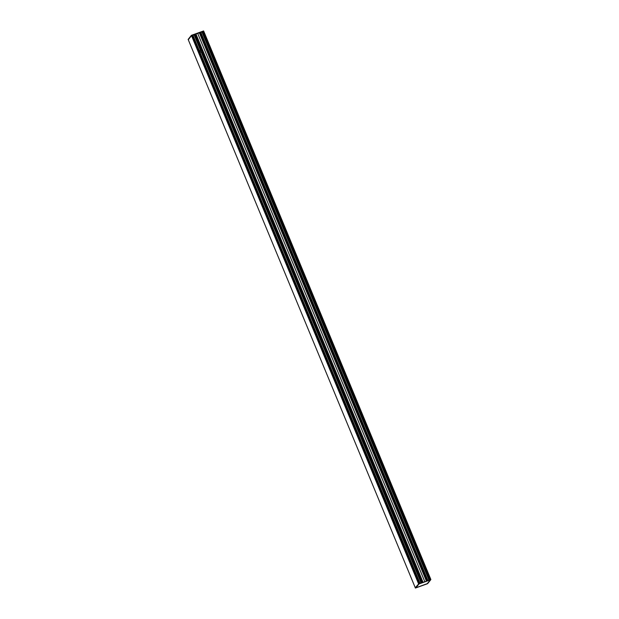 <?xml version="1.0" encoding="UTF-8"?>
<svg xmlns="http://www.w3.org/2000/svg" width="619" height="619" viewBox="0 0 619 619"><rect width="100%" height="100%" fill="white"/><g stroke="black" fill="none" stroke-linecap="round" stroke-linejoin="round"><path stroke-width="0.93" d="M415.233 587.741L418.668 583.934L415.357 588.035M192.617 35.306L191.859 35.523L418.506 583.663M426.359 580.839L430.762 579.268L203.759 31.283M203.249 31.499L203.597 30.95L191.395 35.329L203.597 30.95M191.55 35.631L203.752 31.267L430.878 579.562L418.668 583.934L191.511 35.654L191.983 35.5L418.962 583.493M188.269 39.701L415.256 587.702L188.269 39.701L191.519 35.654L188.277 39.724M195.434 34.37L422.382 582.27L195.434 34.37L422.452 582.247L195.496 34.293L197.701 33.387L199.628 32.815L426.599 580.761L199.628 32.815M197.701 33.387L424.688 581.396M195.921 34.068L192.834 35.175L419.829 583.183L422.916 582.077M192.068 35.693L192.648 35.415M418.854 583.531L419.798 583.191L192.803 35.182L419.976 583.129M193.043 35.244L195.395 34.44L422.313 582.293L195.395 34.44M426.615 580.754L199.674 32.877L202.459 31.724L199.372 32.83L426.336 580.846M430.429 579.384L203.434 31.376L202.49 31.716L429.594 579.686L202.614 31.693M202.699 31.886L203.272 31.6M203.233 31.492L430.205 579.461M188.122 39.43L191.41 35.314M202.459 31.724L429.485 579.724L202.459 31.724M430.538 579.802L427.373 583.671L430.499 579.779M427.242 583.709L430.298 579.879L419.009 583.918L415.914 587.741L419.017 583.957L430.298 579.91L427.226 583.725L415.96 587.756L427.249 583.694M430.878 579.562L427.59 583.686L415.403 588.05L418.676 583.98L430.863 579.608L427.613 583.655M415.705 587.88L418.839 583.988L430.491 579.802L418.846 583.98L415.751 587.833M201.67 51.864A1.068 1.014 38.8 0 0 200.548 50.348L200.688 50.147A1.068 1.014 38.8 0 0 200.161 50.387A1.068 1.014 -141.2 0 1 200.409 50.154L200.525 50.1A1.068 1.014 -141.2 0 1 201.043 50.023L201.129 50.046A1.068 1.014 -141.2 0 1 201.825 51.717L201.771 51.772A1.068 1.014 -141.2 0 1 201.33 52.042L201.206 52.066A1.068 1.014 -141.2 0 1 200.154 50.379L200.084 50.472M421.686 582.518L201.84 51.671A1.068 1.014 38.8 0 0 201.214 50.162L201.129 50.271A1.068 1.014 -141.2 0 1 201.755 51.779L201.732 51.818M194.103 34.873L200.409 50.154M421.624 582.541L201.794 51.748M200.618 51.996L200.03 50.58M200.602 51.988L200.022 50.588L200.61 51.988M199.991 50.673L200.525 51.95M201.74 51.679L201.26 50.518M201.771 51.462L201.438 50.657M201.763 51.307L201.539 50.773M422.568 582.2L195.589 34.238M422.947 582.069L195.952 34.053M426.568 580.769L199.597 32.799M418.514 583.655L191.395 35.36M415.751 587.841L427.311 583.632M415.751 587.88L427.334 583.725M194.722 34.649L201.09 50.031L194.714 34.649M201.129 50.046L194.753 34.641M194.683 34.656L201.043 50.023M194.204 34.834L200.486 50.124M201.33 52.042L421.137 582.711M421.044 582.75L201.237 52.066M201.299 52.05L421.113 582.719L201.283 52.058M195.271 34.455L422.204 582.332M422.259 582.317L195.318 34.44M427.133 580.568L200.192 32.691M200.239 32.668L427.18 580.552L200.231 32.675M428.982 579.902L202.034 32.018M428.921 579.926L201.98 32.049M200.881 32.436L427.814 580.32L200.85 32.451M427.218 580.537L200.277 32.652M430.708 579.283L203.713 31.275M200.788 32.474L427.729 580.351L200.78 32.474M427.775 580.336L200.835 32.459M200.757 32.482L427.698 580.359M202.103 31.925L429.068 579.871L202.103 31.925M202.382 31.762L429.369 579.763M201.662 50.456L201.964 51.176M201.608 50.402L201.956 51.253M192.896 35.159L419.883 583.16M192.61 35.291L419.589 583.268M427.59 583.686L415.403 588.05M418.97 583.493L191.983 35.5M419.581 583.276L192.602 35.298"/></g></svg>
